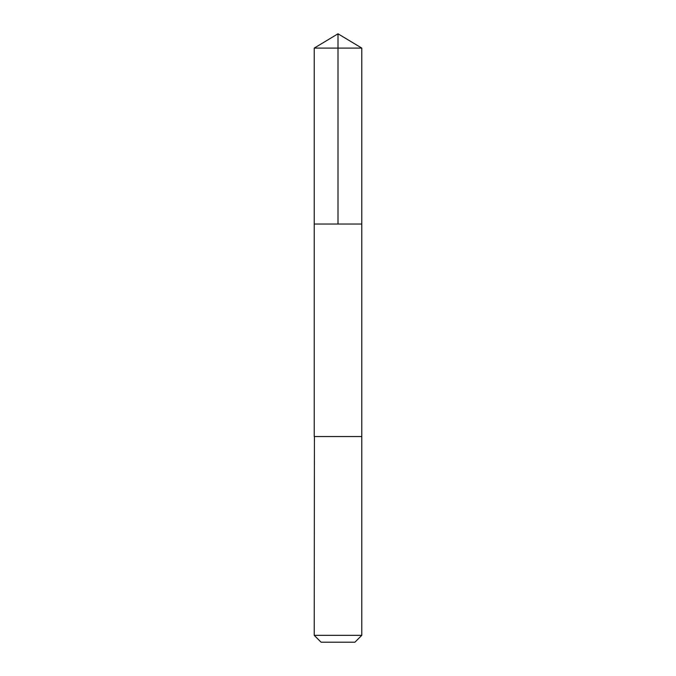 <?xml version="1.0" encoding="UTF-8"?>
<svg xmlns="http://www.w3.org/2000/svg" width="676" height="676" viewBox="0 0 676 676"><rect width="100%" height="100%" fill="white"/><g stroke="black" fill="none" stroke-linecap="round" stroke-linejoin="round"><path stroke-width="1.01" d="M314.222 224.035L361.778 224.035L361.778 48.089L314.222 48.089L314.222 224.035L361.778 224.035L361.778 436.544L314.222 436.544L314.222 224.035M314.416 436.544L314.222 635.339L361.778 635.339L361.778 436.544L314.416 436.544M361.778 635.339L354.917 642.2L321.083 642.2L314.222 635.339M338 224.035L338 33.8L314.222 48.089M338 33.8L361.778 48.089"/></g></svg>
